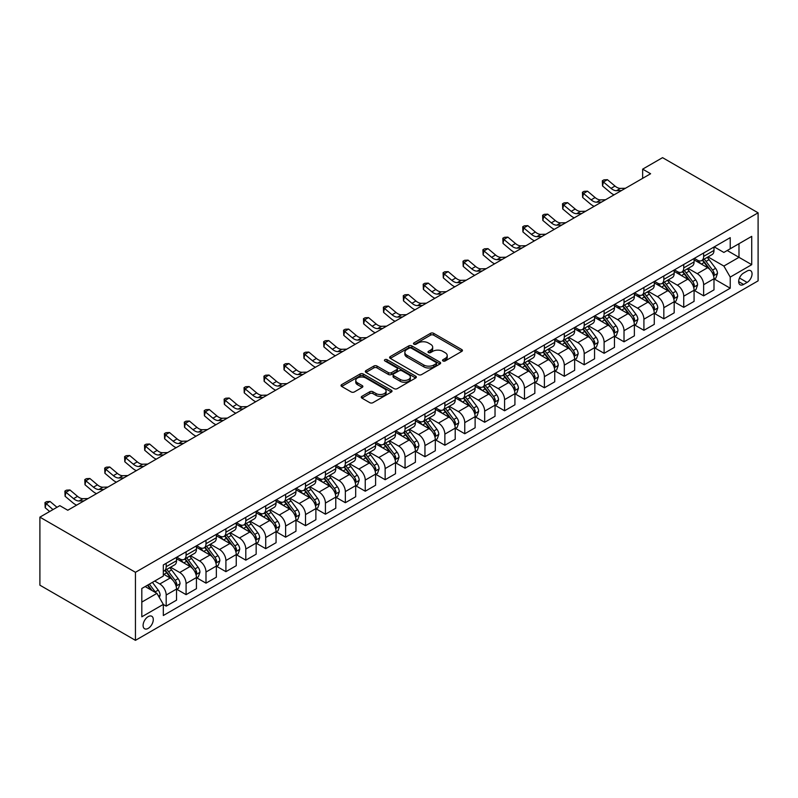 <?xml version="1.0" encoding="UTF-8"?>
<svg xmlns="http://www.w3.org/2000/svg" width="798" height="798" viewBox="0 0 798 798"><rect width="100%" height="100%" fill="white"/><g stroke="black" fill="none" stroke-linecap="round" stroke-linejoin="round"><path stroke-width="1.2" d="M443 360.965A1.546 0.898 0 0 0 445.184 360.965L461.793 351.379A2.214 1.277 0 0 0 462.441 350.472A2.214 1.277 0 0 0 461.793 349.574L433.653 333.325A2.214 1.277 0 0 0 430.531 333.325L413.923 342.911A1.546 0.898 0 0 0 413.474 343.549A1.546 0.898 0 0 0 413.923 344.177A1.546 0.898 0 0 0 416.107 344.177L418.262 342.941A7.072 4.08 0 0 1 428.267 342.941L430.611 344.287A7.072 4.08 0 0 1 432.686 347.18A7.072 4.08 0 0 1 430.611 350.063L428.456 351.31A1.546 0.898 0 0 0 428.007 351.938A1.546 0.898 0 0 0 428.456 352.566A1.546 0.898 0 0 0 430.651 352.566L432.795 351.329A7.072 4.08 0 0 1 442.8 351.329L445.144 352.686A7.072 4.08 0 0 1 447.219 355.569A7.072 4.08 0 0 1 445.144 358.462L443 359.699A1.546 0.898 0 0 0 442.541 360.327A1.546 0.898 0 0 0 443 360.965L443 359.699M148.189 628.395A7.202 4.16 120 0 0 152.897 622.041A7.202 4.16 120 0 0 151.79 616.265A7.202 4.16 120 0 0 148.189 616.625A7.202 4.16 120 0 0 143.48 622.969A7.202 4.16 120 0 0 144.588 628.744A7.202 4.16 120 0 0 148.189 628.395M361.913 396.317A2.214 1.277 0 0 0 361.265 397.214A2.214 1.277 0 0 0 361.913 398.122L369.803 402.681A2.214 1.277 0 0 0 372.935 402.681L391.379 392.027A2.214 1.277 0 0 0 392.027 391.13A2.214 1.277 0 0 0 391.379 390.222L363.24 373.983A2.214 1.277 0 0 0 360.117 373.983L341.664 384.626A2.214 1.277 0 0 0 341.025 385.534A2.214 1.277 0 0 0 341.664 386.431L351.2 391.938A2.214 1.277 0 0 0 354.332 391.938L362.222 387.379A2.214 1.277 0 0 0 362.871 386.481A2.214 1.277 0 0 0 362.222 385.574L357.494 382.85A5.915 3.411 0 0 1 355.758 380.437A5.915 3.411 0 0 1 359.409 377.274A5.915 3.411 0 0 1 365.853 378.023L384.377 388.716A5.915 3.411 0 0 1 386.112 391.13A5.915 3.411 0 0 1 382.461 394.282A5.915 3.411 0 0 1 376.018 393.544L372.935 391.758A2.214 1.277 0 0 0 369.803 391.758L361.913 396.317L361.913 398.122M758.1 212.817L662.549 157.655L642.649 169.146L650.609 173.745L67.77 510.251L59.81 505.653L39.9 517.144L135.451 572.306L758.1 212.817L758.1 280.856L135.451 640.345L135.451 572.306M418.421 374.611A2.214 1.277 0 0 0 421.544 374.611L439.987 363.968A2.214 1.277 0 0 0 440.636 363.06A2.214 1.277 0 0 0 439.987 362.162L411.848 345.913A2.214 1.277 0 0 0 408.726 345.913L390.282 356.566A2.214 1.277 0 0 0 389.633 357.464A2.214 1.277 0 0 0 390.282 358.372L418.421 374.611M385.504 361.295A1.546 0.898 0 0 1 387.08 361.514L415.648 378.013L397.234 388.646A2.214 1.277 0 0 1 394.112 388.646L365.973 372.397L373.873 367.878L373.873 366.043L365.973 370.601A2.214 1.277 0 0 0 365.324 371.499A2.214 1.277 0 0 0 365.973 372.397L365.973 370.601M373.873 367.878A2.214 1.277 0 0 1 376.995 367.878L376.995 366.043A2.214 1.277 0 0 0 373.873 366.043M376.995 366.043L388.407 372.626A2.214 1.277 0 0 0 391.529 372.626L396.766 369.604A2.214 1.277 0 0 0 397.414 368.706A2.214 1.277 0 0 0 396.766 367.798L384.885 360.945A1.546 0.898 0 0 1 384.437 360.307A1.546 0.898 0 0 1 385.394 359.479A1.546 0.898 0 0 1 387.08 359.679L415.678 376.187A2.214 1.277 0 0 1 416.327 377.095A2.214 1.277 0 0 1 415.678 377.993L415.678 376.187M747.108 271.021L743.606 273.046A6.982 4.03 120 0 0 739.048 279.19A6.982 4.03 120 0 0 740.115 284.786A6.982 4.03 120 0 0 743.606 284.447L747.108 282.422A6.982 4.03 120 0 0 751.676 276.268A6.982 4.03 120 0 0 750.599 270.672A6.982 4.03 120 0 0 747.108 271.021M714.23 246.881L723.866 252.447L730.23 248.767L730.23 237.644L163.321 564.954L163.321 576.076L141.815 588.485L141.815 616.804L163.321 604.395L163.321 615.517L730.23 288.218L730.23 277.086L723.866 266.053L708.025 256.916M730.23 248.767L751.726 236.358L751.726 264.677L730.23 277.086M39.9 517.144L39.9 585.183L135.451 640.345M642.649 169.146L642.649 178.343M727.207 250.512L738.988 257.325L738.988 243.709L751.726 236.358M723.866 266.053L738.988 257.325L751.726 264.677M141.815 602.091L156.947 593.363L145.166 586.56M163.321 604.485L166.184 606.141L166.184 595.019A9.007 5.197 -120 0 0 159.809 583.986L154.712 581.044M166.184 606.141L176.538 600.166L176.538 589.044A9.007 5.197 -120 0 0 170.164 578.011L163.321 574.051M176.777 589.273L186.084 594.65L186.084 583.528A9.007 5.197 -120 0 0 179.72 572.495L170.573 567.208M186.084 594.65L196.438 588.675L196.438 577.543A9.007 5.197 -120 0 0 190.074 566.51L176.538 558.7M196.677 577.782L205.994 583.158L205.994 572.026A9.007 5.197 -120 0 0 199.62 560.994L190.483 555.717M205.994 583.158L216.348 577.183L216.348 566.051A9.007 5.197 -120 0 0 209.974 555.019L196.438 547.209M216.587 566.281L225.904 571.667L225.904 560.535A9.007 5.197 -120 0 0 219.53 549.503L210.383 544.226M225.904 571.667L236.248 565.692L236.248 554.56A9.007 5.197 -120 0 0 229.884 543.528L216.348 535.717M236.487 554.79L245.804 560.166L245.804 549.044A9.007 5.197 -120 0 0 239.44 538.012L230.293 532.735M245.804 560.166L256.158 554.191L256.158 543.069A9.007 5.197 -120 0 0 249.784 532.037L236.248 524.226M256.397 543.298L265.714 548.675L265.714 537.553A9.007 5.197 -120 0 0 259.34 526.52L250.193 521.244M265.714 548.675L276.058 542.7L276.058 531.578A9.007 5.197 -120 0 0 269.694 520.545L256.158 512.725M276.298 531.807L285.614 537.184L285.614 526.062A9.007 5.197 -120 0 0 279.25 515.029L270.103 509.752M285.614 537.184L295.968 531.209L295.968 520.087A9.007 5.197 -120 0 0 289.594 509.054L276.058 501.234M296.208 520.316L305.524 525.692L305.524 514.57A9.007 5.197 -120 0 0 299.15 503.538L290.003 498.251M305.524 525.692L315.878 519.717L315.878 508.595A9.007 5.197 -120 0 0 309.504 497.563L295.968 489.743M316.108 508.825L325.424 514.201L325.424 503.079A9.007 5.197 -120 0 0 319.06 492.047L309.913 486.76M325.424 514.201L335.778 508.226L335.778 497.104A9.007 5.197 -120 0 0 329.414 486.072L315.878 478.251M336.018 497.334L345.334 502.71L345.334 491.588A9.007 5.197 -120 0 0 338.96 480.556L329.813 475.269M345.334 502.71L355.689 496.735L355.689 485.603A9.007 5.197 -120 0 0 349.315 474.571L335.778 466.76M355.928 485.842L365.245 491.219L365.245 480.087A9.007 5.197 -120 0 0 358.871 469.054L349.724 463.778M365.245 491.219L375.589 485.244L375.589 474.112A9.007 5.197 -120 0 0 369.225 463.079L355.689 455.269M375.828 474.341L385.145 479.728L385.145 468.596A9.007 5.197 -120 0 0 378.781 457.563L369.634 452.286M385.145 479.728L395.499 473.743L395.499 462.621A9.007 5.197 -120 0 0 389.125 451.588L375.589 443.778M395.738 462.85L405.055 468.226L405.055 457.104A9.007 5.197 -120 0 0 398.681 446.072L389.534 440.795M405.055 468.226L415.399 462.251L415.399 451.129A9.007 5.197 -120 0 0 409.035 440.097L395.499 432.287M415.638 451.359L424.955 456.735L424.955 445.613A9.007 5.197 -120 0 0 418.591 434.581L409.444 429.304M424.955 456.735L435.309 450.76L435.309 439.638A9.007 5.197 -120 0 0 428.935 428.606L415.399 420.785M435.548 439.868L444.865 445.244L444.865 434.122A9.007 5.197 -120 0 0 438.491 423.09L429.344 417.813M444.865 445.244L455.209 439.269L455.209 428.147A9.007 5.197 -120 0 0 448.845 417.115L435.309 409.294M455.449 428.376L464.765 433.753L464.765 422.631A9.007 5.197 -120 0 0 458.401 411.598L449.254 406.312M464.765 433.753L475.119 427.778L475.119 416.656A9.007 5.197 -120 0 0 468.745 405.623L455.209 397.803M475.359 416.885L484.675 422.262L484.675 411.14A9.007 5.197 -120 0 0 478.301 400.107L469.154 394.82M484.675 422.262L495.029 416.287L495.029 405.165A9.007 5.197 -120 0 0 488.655 394.132L475.119 386.312M495.269 405.394L504.575 410.771L504.575 399.648A9.007 5.197 -120 0 0 498.211 388.606L489.064 383.329M504.575 410.771L514.929 404.795L514.929 393.663A9.007 5.197 -120 0 0 508.565 382.631L495.029 374.821M515.169 393.893L524.486 399.279L524.486 388.147A9.007 5.197 -120 0 0 518.111 377.115L508.974 371.838M524.486 399.279L534.84 393.304L534.84 382.172A9.007 5.197 -120 0 0 528.466 371.14L514.929 363.329M535.079 382.402L544.396 387.788L544.396 376.656A9.007 5.197 -120 0 0 538.022 365.624L528.875 360.347M544.396 387.788L554.74 381.803L554.74 370.681A9.007 5.197 -120 0 0 548.376 359.649L534.84 351.838M554.979 370.91L564.296 376.287L564.296 365.165A9.007 5.197 -120 0 0 557.932 354.132L548.785 348.856M564.296 376.287L574.65 370.312L574.65 359.19A9.007 5.197 -120 0 0 568.276 348.157L554.74 340.347M574.889 359.419L584.206 364.796L584.206 353.674A9.007 5.197 -120 0 0 577.832 342.641L568.685 337.364M584.206 364.796L594.55 358.821L594.55 347.699A9.007 5.197 -120 0 0 588.186 336.666L574.65 328.846M594.789 347.928L604.106 353.305L604.106 342.182A9.007 5.197 -120 0 0 597.742 331.15L588.595 325.863M604.106 353.305L614.46 347.329L614.46 336.207A9.007 5.197 -120 0 0 608.086 325.175L594.55 317.355M614.699 336.437L624.016 341.813L624.016 330.691A9.007 5.197 -120 0 0 617.642 319.659L608.495 314.372M624.016 341.813L634.37 335.838L634.37 324.716A9.007 5.197 -120 0 0 627.996 313.684L614.46 305.863M634.61 324.946L643.916 330.322L643.916 319.2A9.007 5.197 -120 0 0 637.552 308.168L628.405 302.881M643.916 330.322L654.27 324.347L654.27 313.225A9.007 5.197 -120 0 0 647.906 302.183L634.37 294.372M654.51 313.454L663.826 318.831L663.826 307.709A9.007 5.197 -120 0 0 657.452 296.666L648.315 291.39M663.826 318.831L674.18 312.856L674.18 301.724A9.007 5.197 -120 0 0 667.806 290.691L654.27 282.881M674.42 301.953L683.736 307.34L683.736 296.208A9.007 5.197 -120 0 0 677.362 285.175L668.215 279.899M683.736 307.34L694.08 301.365L694.08 290.233A9.007 5.197 -120 0 0 687.716 279.2L674.18 271.39M694.32 290.462L703.637 295.849L703.637 284.716A9.007 5.197 -120 0 0 697.272 273.684L688.125 268.407M703.637 295.849L713.991 289.864L713.991 278.741A9.007 5.197 -120 0 0 707.617 267.709L694.08 259.899M694.32 258.382L697.272 260.078A9.007 5.197 -120 0 0 701.771 260.527A9.007 5.197 -120 0 0 703.637 256.397L703.637 252.996M674.42 269.874L677.362 271.569A9.007 5.197 -120 0 0 681.871 272.018A9.007 5.197 -120 0 0 683.736 267.889L683.736 264.487M654.51 281.365L657.452 283.061A9.007 5.197 -120 0 0 661.961 283.509A9.007 5.197 -120 0 0 663.826 279.39L663.826 275.988M634.6 292.856L637.552 294.552A9.007 5.197 -120 0 0 642.051 295.001A9.007 5.197 -120 0 0 643.916 290.881L643.916 287.48M614.699 304.347L617.642 306.053A9.007 5.197 -120 0 0 622.151 306.492A9.007 5.197 -120 0 0 624.016 302.372L624.016 298.971M594.789 315.838L597.742 317.544A9.007 5.197 -120 0 0 602.241 317.983A9.007 5.197 -120 0 0 604.106 313.863L604.106 310.462M574.889 327.33L577.832 329.035A9.007 5.197 -120 0 0 582.341 329.484A9.007 5.197 -120 0 0 584.206 325.355L584.206 321.953M554.979 338.821L557.932 340.527A9.007 5.197 -120 0 0 562.43 340.975A9.007 5.197 -120 0 0 564.296 336.846L564.296 333.444M535.079 350.322L538.022 352.018A9.007 5.197 -120 0 0 542.53 352.467A9.007 5.197 -120 0 0 544.396 348.337L544.396 344.936M515.169 361.813L518.111 363.509A9.007 5.197 -120 0 0 522.62 363.958A9.007 5.197 -120 0 0 524.486 359.838L524.486 356.427M495.269 373.304L498.211 375A9.007 5.197 -120 0 0 502.71 375.449A9.007 5.197 -120 0 0 504.575 371.329L504.575 367.928M475.359 384.796L478.301 386.491A9.007 5.197 -120 0 0 482.81 386.94A9.007 5.197 -120 0 0 484.675 382.821L484.675 379.419M455.449 396.287L458.401 397.993A9.007 5.197 -120 0 0 462.9 398.431A9.007 5.197 -120 0 0 464.765 394.312L464.765 390.91M435.548 407.778L438.491 409.484A9.007 5.197 -120 0 0 443 409.923A9.007 5.197 -120 0 0 444.865 405.803L444.865 402.401M415.638 419.269L418.591 420.975A9.007 5.197 -120 0 0 423.09 421.424A9.007 5.197 -120 0 0 424.955 417.294L424.955 413.893M395.738 430.76L398.681 432.466A9.007 5.197 -120 0 0 403.19 432.915A9.007 5.197 -120 0 0 405.055 428.785L405.055 425.384M375.828 442.262L378.781 443.957A9.007 5.197 -120 0 0 383.279 444.406A9.007 5.197 -120 0 0 385.145 440.277L385.145 436.875M355.928 453.753L358.871 455.449A9.007 5.197 -120 0 0 363.369 455.897A9.007 5.197 -120 0 0 365.245 451.778L365.245 448.376M336.018 465.244L338.96 466.94A9.007 5.197 -120 0 0 343.469 467.389A9.007 5.197 -120 0 0 345.334 463.269L345.334 459.867M316.108 476.735L319.06 478.441A9.007 5.197 -120 0 0 323.559 478.88A9.007 5.197 -120 0 0 325.424 474.76L325.424 471.359M296.208 488.226L299.15 489.932A9.007 5.197 -120 0 0 303.659 490.371A9.007 5.197 -120 0 0 305.524 486.251L305.524 482.85M276.298 499.718L279.25 501.423A9.007 5.197 -120 0 0 283.749 501.862A9.007 5.197 -120 0 0 285.614 497.743L285.614 494.341M256.397 511.209L259.34 512.915A9.007 5.197 -120 0 0 263.849 513.363A9.007 5.197 -120 0 0 265.714 509.234L265.714 505.832M236.487 522.7L239.44 524.406A9.007 5.197 -120 0 0 243.939 524.855A9.007 5.197 -120 0 0 245.804 520.725L245.804 517.323M216.587 534.201L219.53 535.897A9.007 5.197 -120 0 0 224.038 536.346A9.007 5.197 -120 0 0 225.904 532.216L225.904 528.815M196.677 545.692L199.62 547.388A9.007 5.197 -120 0 0 204.128 547.837A9.007 5.197 -120 0 0 205.994 543.717L205.994 540.316M176.767 557.184L179.72 558.879A9.007 5.197 -120 0 0 184.218 559.328A9.007 5.197 -120 0 0 186.084 555.209L186.084 551.807M714.23 278.971L730.23 288.218M701.771 260.527L712.125 254.552A9.007 5.197 -120 0 0 713.991 250.422L713.991 247.021M681.871 272.018L692.215 266.043A9.007 5.197 -120 0 0 694.08 261.914L694.08 258.512M661.961 283.509L672.315 277.534A9.007 5.197 -120 0 0 674.18 273.415L674.18 270.003M642.051 295.001L652.405 289.026A9.007 5.197 -120 0 0 654.27 284.906L654.27 281.504M622.151 306.492L632.505 300.517A9.007 5.197 -120 0 0 634.37 296.397L634.37 292.996M602.241 317.983L612.595 312.008A9.007 5.197 -120 0 0 614.46 307.888L614.46 304.487M582.341 329.484L592.685 323.499A9.007 5.197 -120 0 0 594.55 319.38L594.55 315.978M562.43 340.975L572.784 335A9.007 5.197 -120 0 0 574.65 330.871L574.65 327.469M542.53 352.467L552.874 346.492A9.007 5.197 -120 0 0 554.74 342.362L554.74 338.96M522.62 363.958L532.974 357.983A9.007 5.197 -120 0 0 534.84 353.853L534.84 350.452M502.71 375.449L513.064 369.474A9.007 5.197 -120 0 0 514.929 365.354L514.929 361.943M482.81 386.94L493.164 380.965A9.007 5.197 -120 0 0 495.029 376.846L495.029 373.444M462.9 398.431L473.254 392.456A9.007 5.197 -120 0 0 475.119 388.337L475.119 384.935M443 409.923L453.344 403.948A9.007 5.197 -120 0 0 455.209 399.828L455.209 396.426M423.09 421.424L433.444 415.439A9.007 5.197 -120 0 0 435.309 411.319L435.309 407.918M403.19 432.915L413.534 426.94A9.007 5.197 -120 0 0 415.399 422.81L415.399 419.409M383.279 444.406L393.633 438.431A9.007 5.197 -120 0 0 395.499 434.302L395.499 430.9M363.369 455.897L373.723 449.922A9.007 5.197 -120 0 0 375.589 445.793L375.589 442.391M343.469 467.389L353.823 461.414A9.007 5.197 -120 0 0 355.689 457.294L355.689 453.892M323.559 478.88L333.913 472.905A9.007 5.197 -120 0 0 335.778 468.785L335.778 465.384M303.659 490.371L314.003 484.396A9.007 5.197 -120 0 0 315.878 480.276L315.878 476.875M283.749 501.862L294.103 495.887A9.007 5.197 -120 0 0 295.968 491.768L295.968 488.366M263.849 513.363L274.193 507.388A9.007 5.197 -120 0 0 276.058 503.259L276.058 499.857M243.939 524.855L254.293 518.88A9.007 5.197 -120 0 0 256.158 514.75L256.158 511.348M224.038 536.346L234.383 530.371A9.007 5.197 -120 0 0 236.248 526.241L236.248 522.84M204.128 547.837L214.482 541.862A9.007 5.197 -120 0 0 216.348 537.732L216.348 534.331M184.218 559.328L194.572 553.353A9.007 5.197 -120 0 0 196.438 549.233L196.438 545.832M163.321 571.188A9.007 5.197 -120 0 0 164.318 570.819L174.672 564.844A9.007 5.197 -120 0 0 176.538 560.725L176.538 557.323M164.318 570.819A9.007 5.197 -120 0 0 166.184 566.7L166.184 563.298M156.947 593.363L163.321 604.395M443.618 361.185L445.144 360.297A7.072 4.08 0 0 0 447.219 357.414L447.219 355.569M432.686 347.18L432.686 349.015A7.072 4.08 0 0 1 430.611 351.908L429.075 352.786M461.763 351.389L433.653 335.16A2.214 1.277 0 0 0 430.531 335.16L414.541 344.397M439.957 363.978L411.848 347.758A2.214 1.277 0 0 0 408.726 347.758L390.312 358.382M436.077 363.689A1.546 0.898 0 0 0 436.536 363.06A1.546 0.898 0 0 0 436.077 362.432L411.379 348.167A1.546 0.898 0 0 0 409.194 348.167L406.93 349.484A7.072 4.08 0 0 0 404.855 352.367A7.072 4.08 0 0 0 406.93 355.26L423.808 365.005A7.072 4.08 0 0 0 433.813 365.005L436.077 363.689L436.077 365.534A1.546 0.898 0 0 0 436.536 364.895L436.536 363.06M404.855 352.367L404.855 354.202A7.072 4.08 0 0 0 406.93 357.095L406.93 355.26M436.077 365.534L433.813 366.841A7.072 4.08 0 0 1 423.808 366.841L406.93 357.095M376.995 367.878L388.407 374.462A2.214 1.277 0 0 0 391.529 374.462L396.766 371.439A2.214 1.277 0 0 0 397.414 370.541L397.414 368.706M400.247 379.459A5.915 3.411 0 0 0 406.691 380.207A5.915 3.411 0 0 0 410.342 377.045A5.915 3.411 0 0 0 408.606 374.631L402.082 370.871A2.214 1.277 0 0 0 398.96 370.871L393.723 373.893A2.214 1.277 0 0 0 393.075 374.791A2.214 1.277 0 0 0 393.723 375.698L400.247 379.459L400.247 381.304A5.915 3.411 0 0 0 406.691 382.043A5.915 3.411 0 0 0 410.342 378.89L410.342 377.045M393.075 374.791L393.075 376.636A2.214 1.277 0 0 0 393.723 377.534L393.723 375.698M400.247 381.304L393.723 377.534M386.112 391.13L386.112 392.965A5.915 3.411 0 0 1 382.461 396.117A5.915 3.411 0 0 1 376.018 395.379L372.935 393.594A2.214 1.277 0 0 0 369.803 393.594L361.943 398.142M355.758 380.437L355.758 382.272A5.915 3.411 0 0 0 357.494 384.686L357.494 382.85M362.192 387.399L357.494 384.686M391.349 392.047L363.24 375.818A2.214 1.277 0 0 0 360.117 375.818L341.694 386.451M713.991 279.11L715.896 278.003L717.492 273.415A5.965 3.441 -120 0 0 715.587 268.327L709.083 259.639A17.227 9.945 -120 0 0 707.198 257.395M700.734 263.729A17.227 9.945 -120 0 0 697.203 260.038M713.442 275.46L714.27 273.664A5.965 3.441 -120 0 0 712.564 270.073L706.05 261.385A17.227 9.945 -120 0 0 704.175 259.141M702.569 260.068A14.304 8.259 60 0 1 704.923 262.732L710.429 270.083M702.26 260.238A17.227 9.945 60 0 1 704.145 262.492L708.474 268.268M621.502 190.552L616.485 190.692A11.262 6.504 60 0 1 611.019 188.358L603.428 181.974L602.54 185.944L610.131 192.328A16.888 9.756 -120 0 0 614.051 194.852M625.482 188.258L620.465 188.388A11.262 6.504 60 0 1 614.999 186.054L607.408 179.68L603.428 181.974L602.34 180.777L603.936 179.859L607.408 179.68M602.54 185.944L602.34 180.777M694.08 290.602L695.996 289.504L697.582 284.906A5.965 3.441 -120 0 0 695.676 279.819L689.173 271.13A17.227 9.945 -120 0 0 687.297 268.886M680.824 275.22A17.227 9.945 -120 0 0 677.293 271.529M693.542 286.951L694.36 285.155A5.965 3.441 -120 0 0 692.654 281.564L686.15 272.886A17.227 9.945 -120 0 0 684.265 270.632M682.669 271.559A14.304 8.259 60 0 1 685.013 274.223L690.519 281.574M682.36 271.729A17.227 9.945 60 0 1 684.235 273.983L688.564 279.759M674.18 302.093L676.086 300.996L677.682 296.397A5.965 3.441 -120 0 0 675.776 291.31L669.273 282.632A17.227 9.945 -120 0 0 667.387 280.377M660.914 286.721A17.227 9.945 -120 0 0 657.392 283.031M673.632 298.442L674.46 296.647A5.965 3.441 -120 0 0 672.754 293.056L666.24 284.377A17.227 9.945 -120 0 0 664.365 282.123M662.759 283.051A14.304 8.259 60 0 1 665.103 285.714L670.609 293.066M662.45 283.23A17.227 9.945 60 0 1 664.335 285.475L668.654 291.25M654.27 313.584L656.185 312.487L657.771 307.888A5.965 3.441 -120 0 0 655.866 302.801L649.363 294.123A17.227 9.945 -120 0 0 647.487 291.869M641.013 298.213A17.227 9.945 -120 0 0 637.482 294.522M653.732 309.933L654.55 308.138A5.965 3.441 -120 0 0 652.844 304.557L646.34 295.868A17.227 9.945 -120 0 0 644.455 293.614M642.859 294.542A14.304 8.259 60 0 1 645.203 297.205L650.709 304.557M642.55 294.721A17.227 9.945 60 0 1 644.425 296.966L648.754 302.741M601.592 202.044L596.575 202.183A11.262 6.504 60 0 1 591.109 199.849L583.528 193.465L582.64 197.445L590.231 203.819A16.888 9.756 -120 0 0 594.141 206.343M605.572 199.749L600.555 199.879A11.262 6.504 60 0 1 595.099 197.545L587.508 191.171L583.528 193.465L582.43 192.278L584.026 191.35L587.508 191.171M582.64 197.445L582.43 192.278M581.692 213.535L576.675 213.674A11.262 6.504 60 0 1 571.208 211.34L563.617 204.956L562.73 208.936L570.321 215.31A16.888 9.756 -120 0 0 574.241 217.844M585.672 211.241L580.655 211.38A11.262 6.504 60 0 1 575.188 209.046L567.597 202.662L563.617 204.956L562.53 203.769L564.116 202.852L567.597 202.662M562.73 208.936L562.53 203.769M561.782 225.026L556.765 225.166A11.262 6.504 60 0 1 551.298 222.832L543.707 216.458L542.83 220.428L550.42 226.802A16.888 9.756 -120 0 0 554.331 229.335M565.762 222.732L560.745 222.871A11.262 6.504 60 0 1 555.278 220.537L547.697 214.153L543.707 216.458L542.62 215.261L544.216 214.343L547.697 214.153M542.83 220.428L542.62 215.261M634.37 325.085L636.275 323.978L637.871 319.38A5.965 3.441 -120 0 0 635.966 314.302L629.452 305.614A17.227 9.945 -120 0 0 627.577 303.36M621.103 309.704A17.227 9.945 -120 0 0 617.582 306.013M633.821 321.424L634.649 319.639A5.965 3.441 -120 0 0 632.934 316.048L626.43 307.36A17.227 9.945 -120 0 0 624.555 305.105M622.949 306.033A14.304 8.259 60 0 1 625.293 308.706L630.799 316.048M622.64 306.213A17.227 9.945 60 0 1 624.525 308.467L628.844 314.232M541.882 236.517L536.864 236.657A11.262 6.504 60 0 1 531.398 234.323L523.807 227.949L522.919 231.919L530.51 238.293A16.888 9.756 -120 0 0 534.431 240.826M545.862 234.223L540.845 234.363A11.262 6.504 60 0 1 535.378 232.028L527.787 225.644L523.807 227.949L522.72 226.752L524.306 225.834L527.787 225.644M522.919 231.919L522.72 226.752M614.46 336.576L616.375 335.469L617.961 330.871A5.965 3.441 -120 0 0 616.056 325.793L609.552 317.105A17.227 9.945 -120 0 0 607.667 314.851M601.203 321.195A17.227 9.945 -120 0 0 597.672 317.504M613.911 332.916L614.739 331.13A5.965 3.441 -120 0 0 613.034 327.539L606.53 318.851A17.227 9.945 -120 0 0 604.645 316.597M603.039 317.524A14.304 8.259 60 0 1 605.393 320.197L610.899 327.549M602.739 317.704A17.227 9.945 60 0 1 604.615 319.958L608.944 325.734M521.972 248.018L516.954 248.148A11.262 6.504 60 0 1 511.488 245.814L503.897 239.44L503.019 243.41L510.6 249.794A16.888 9.756 -120 0 0 514.52 252.318M525.952 245.714L520.934 245.854A11.262 6.504 60 0 1 515.468 243.52L507.877 237.136L503.897 239.44L502.81 238.243L504.406 237.325L507.877 237.136M503.019 243.41L502.81 238.243M594.55 348.068L596.465 346.96L598.061 342.362A5.965 3.441 -120 0 0 596.156 337.285L589.642 328.596A17.227 9.945 -120 0 0 587.767 326.342M581.293 332.686A17.227 9.945 -120 0 0 577.772 328.995M594.011 344.407L594.839 342.621A5.965 3.441 -120 0 0 593.123 339.03L586.62 330.342A17.227 9.945 -120 0 0 584.744 328.088M583.139 329.015A14.304 8.259 60 0 1 585.483 331.689L590.989 339.04M582.829 329.195A17.227 9.945 60 0 1 584.705 331.449L589.034 337.225M502.062 259.51L497.044 259.649A11.262 6.504 60 0 1 491.588 257.315L483.997 250.931L483.109 254.901L490.7 261.285A16.888 9.756 -120 0 0 494.61 263.809M506.052 257.205L501.024 257.345A11.262 6.504 60 0 1 495.568 255.011L487.977 248.637L483.997 250.931L482.91 249.734L484.496 248.816L487.977 248.637M483.109 254.901L482.91 249.734M574.65 359.559L576.555 358.452L578.151 353.853A5.965 3.441 -120 0 0 576.246 348.776L569.742 340.088A17.227 9.945 -120 0 0 567.857 337.833M561.393 344.177A17.227 9.945 -120 0 0 557.862 340.487M574.101 355.898L574.929 354.113A5.965 3.441 -120 0 0 573.223 350.522L566.71 341.833A17.227 9.945 -120 0 0 564.834 339.589M563.228 340.507A14.304 8.259 60 0 1 565.582 343.18L571.089 350.531M562.919 340.686A17.227 9.945 60 0 1 564.804 342.941L569.134 348.716M482.162 271.001L477.144 271.14A11.262 6.504 60 0 1 471.678 268.806L464.087 262.422L463.199 266.392L470.79 272.776A16.888 9.756 -120 0 0 474.71 275.3M486.142 268.697L481.124 268.836A11.262 6.504 60 0 1 475.658 266.502L468.067 260.128L464.087 262.422L463 261.225L464.596 260.308L468.067 260.128M463.199 266.392L463 261.225M554.74 371.05L556.655 369.943L558.241 365.354A5.965 3.441 -120 0 0 556.346 360.267L549.832 351.579A17.227 9.945 -120 0 0 547.957 349.334M541.483 355.669A17.227 9.945 -120 0 0 537.952 351.978M554.201 367.399L555.019 365.604A5.965 3.441 -120 0 0 553.313 362.013L546.81 353.324A17.227 9.945 -120 0 0 544.924 351.08M543.328 352.008A14.304 8.259 60 0 1 545.672 354.671L551.179 362.023M543.019 352.177A17.227 9.945 60 0 1 544.894 354.432L549.224 360.207M462.251 282.492L457.234 282.632A11.262 6.504 60 0 1 451.768 280.298L444.187 273.914L443.299 277.884L450.89 284.268A16.888 9.756 -120 0 0 454.8 286.791M466.231 280.198L461.214 280.327A11.262 6.504 60 0 1 455.758 277.993L448.167 271.619L444.187 273.914L443.089 272.726L444.686 271.799L448.167 271.619M443.299 277.884L443.089 272.726M534.84 382.541L536.745 381.444L538.341 376.846A5.965 3.441 -120 0 0 536.436 371.758L529.932 363.07A17.227 9.945 -120 0 0 528.047 360.826M521.573 367.16A17.227 9.945 -120 0 0 518.052 363.469M534.291 378.89L535.119 377.095A5.965 3.441 -120 0 0 533.413 373.504L526.899 364.826A17.227 9.945 -120 0 0 525.024 362.571M523.418 363.499A14.304 8.259 60 0 1 525.762 366.162L531.278 373.514M523.109 363.669A17.227 9.945 60 0 1 524.994 365.923L529.313 371.698M442.351 293.983L437.334 294.123A11.262 6.504 60 0 1 431.868 291.789L424.277 285.405L423.389 289.385L430.98 295.759A16.888 9.756 -120 0 0 434.9 298.282M446.331 291.689L441.314 291.829A11.262 6.504 60 0 1 435.848 289.484L428.257 283.11L424.277 285.405L423.189 284.218L424.775 283.29L428.257 283.11M423.389 289.385L423.189 284.218M514.929 394.032L516.845 392.935L518.431 388.337A5.965 3.441 -120 0 0 516.525 383.249L510.022 374.571A17.227 9.945 -120 0 0 508.146 372.317M501.673 378.661A17.227 9.945 -120 0 0 498.142 374.97M514.391 390.382L515.209 388.586A5.965 3.441 -120 0 0 513.503 384.995L506.999 376.317A17.227 9.945 -120 0 0 505.114 374.062M503.518 374.99A14.304 8.259 60 0 1 505.862 377.654L511.368 385.005M503.209 375.17A17.227 9.945 60 0 1 505.084 377.414L509.413 383.19M422.441 305.474L417.424 305.614A11.262 6.504 60 0 1 411.958 303.28L404.367 296.906L403.489 300.876L411.08 307.25A16.888 9.756 -120 0 0 414.99 309.784M426.421 303.18L421.404 303.32A11.262 6.504 60 0 1 415.938 300.986L408.357 294.602L404.367 296.906L403.279 295.709L404.875 294.791L408.357 294.602M403.489 300.876L403.279 295.709M495.029 405.524L496.935 404.426L498.531 399.828A5.965 3.441 -120 0 0 496.625 394.741L490.122 386.062A17.227 9.945 -120 0 0 488.236 383.808M481.763 390.152A17.227 9.945 -120 0 0 478.241 386.461M494.481 401.873L495.309 400.077A5.965 3.441 -120 0 0 493.603 396.496L487.089 387.808A17.227 9.945 -120 0 0 485.214 385.554M483.608 386.481A14.304 8.259 60 0 1 485.952 389.145L491.458 396.496M483.299 386.661A17.227 9.945 60 0 1 485.184 388.905L489.503 394.681M402.541 316.966L397.524 317.105A11.262 6.504 60 0 1 392.057 314.771L384.466 308.397L383.579 312.367L391.17 318.741A16.888 9.756 -120 0 0 395.09 321.275M406.521 314.671L401.504 314.811A11.262 6.504 60 0 1 396.037 312.477L388.446 306.093L384.466 308.397L383.379 307.2L384.965 306.282L388.446 306.093M383.579 312.367L383.379 307.2M475.119 417.025L477.034 415.918L478.62 411.319A5.965 3.441 -120 0 0 476.715 406.242L470.212 397.554A17.227 9.945 -120 0 0 468.336 395.299M461.862 401.643A17.227 9.945 -120 0 0 458.331 397.953M474.581 413.364L475.399 411.578A5.965 3.441 -120 0 0 473.693 407.987L467.189 399.299A17.227 9.945 -120 0 0 465.304 397.045M463.698 397.973A14.304 8.259 60 0 1 466.052 400.646L471.558 407.987M463.399 398.152A17.227 9.945 60 0 1 465.274 400.406L469.603 406.172M382.631 328.457L377.614 328.596A11.262 6.504 60 0 1 372.147 326.262L364.556 319.888L363.679 323.858L371.269 330.232A16.888 9.756 -120 0 0 375.18 332.766M386.611 326.163L381.594 326.302A11.262 6.504 60 0 1 376.127 323.968L368.536 317.584L364.556 319.888L363.469 318.691L365.065 317.774L368.536 317.584M363.679 323.858L363.469 318.691M455.209 428.516L457.124 427.409L458.72 422.81A5.965 3.441 -120 0 0 456.815 417.733L450.301 409.045A17.227 9.945 -120 0 0 448.426 406.79M441.952 413.135A17.227 9.945 -120 0 0 438.431 409.444M454.67 424.855L455.498 423.07A5.965 3.441 -120 0 0 453.783 419.479L447.279 410.79A17.227 9.945 -120 0 0 445.404 408.536M443.798 409.464A14.304 8.259 60 0 1 446.142 412.137L451.648 419.489M443.489 409.643A17.227 9.945 60 0 1 445.364 411.898L449.693 417.673M362.731 339.958L357.704 340.088A11.262 6.504 60 0 1 352.247 337.754L344.656 331.379L343.768 335.35L351.359 341.734A16.888 9.756 -120 0 0 355.27 344.257M366.711 337.654L361.694 337.793A11.262 6.504 60 0 1 356.227 335.459L348.636 329.075L344.656 331.379L343.569 330.182L345.155 329.265L348.636 329.075M343.768 335.35L343.569 330.182M435.309 440.007L437.214 438.9L438.81 434.302A5.965 3.441 -120 0 0 436.905 429.224L430.401 420.536A17.227 9.945 -120 0 0 428.516 418.282M422.052 424.626A17.227 9.945 -120 0 0 418.521 420.935M434.76 436.346L435.588 434.561A5.965 3.441 -120 0 0 433.883 430.97L427.379 422.282A17.227 9.945 -120 0 0 425.494 420.037M423.888 420.955A14.304 8.259 60 0 1 426.242 423.628L431.748 430.98M423.578 421.135A17.227 9.945 60 0 1 425.464 423.389L429.793 429.164M342.821 351.449L337.803 351.589A11.262 6.504 60 0 1 332.337 349.255L324.746 342.871L323.868 346.841L331.449 353.225A16.888 9.756 -120 0 0 335.369 355.748M346.801 349.145L341.783 349.285A11.262 6.504 60 0 1 336.317 346.95L328.726 340.576L324.746 342.871L323.659 341.674L325.255 340.756L328.726 340.576M323.868 346.841L323.659 341.674M415.399 451.498L417.314 450.391L418.9 445.793A5.965 3.441 -120 0 0 417.005 440.715L410.491 432.027A17.227 9.945 -120 0 0 408.616 429.783M402.142 436.117A17.227 9.945 -120 0 0 398.611 432.426M414.86 447.838L415.688 446.052A5.965 3.441 -120 0 0 413.972 442.461L407.469 433.773A17.227 9.945 -120 0 0 405.584 431.528M403.988 432.446A14.304 8.259 60 0 1 406.332 435.119L411.838 442.471M403.678 432.626A17.227 9.945 60 0 1 405.554 434.88L409.883 440.656M322.911 362.94L317.893 363.08A11.262 6.504 60 0 1 312.437 360.746L304.846 354.362L303.958 358.332L311.549 364.716A16.888 9.756 -120 0 0 315.459 367.24M326.901 360.636L321.873 360.776A11.262 6.504 60 0 1 316.417 358.442L308.826 352.068L304.846 354.362L303.749 353.165L305.345 352.247L308.826 352.068M303.958 358.332L303.749 353.165M395.499 462.99L397.404 461.882L399 457.294A5.965 3.441 -120 0 0 397.095 452.207L390.591 443.518A17.227 9.945 -120 0 0 388.706 441.274M382.232 447.608A17.227 9.945 -120 0 0 378.711 443.917M394.95 459.339L395.778 457.543A5.965 3.441 -120 0 0 394.072 453.952L387.559 445.264A17.227 9.945 -120 0 0 385.683 443.02M384.077 443.947A14.304 8.259 60 0 1 386.431 446.611L391.938 453.962M383.768 444.117A17.227 9.945 60 0 1 385.653 446.371L389.973 452.147M303.011 374.432L297.993 374.571A11.262 6.504 60 0 1 292.527 372.237L284.936 365.853L284.048 369.823L291.639 376.207A16.888 9.756 -120 0 0 295.559 378.731M306.991 372.137L301.973 372.267A11.262 6.504 60 0 1 296.507 369.933L288.916 363.559L284.936 365.853L283.849 364.666L285.445 363.738L288.916 363.559M284.048 369.823L283.849 364.666M375.589 474.481L377.504 473.384L379.09 468.785A5.965 3.441 -120 0 0 377.185 463.698L370.681 455.01A17.227 9.945 -120 0 0 368.806 452.765M362.332 459.109A17.227 9.945 -120 0 0 358.801 455.409M375.05 470.83L375.868 469.034A5.965 3.441 -120 0 0 374.162 465.443L367.659 456.765A17.227 9.945 -120 0 0 365.773 454.511M364.177 455.439A14.304 8.259 60 0 1 366.521 458.102L372.028 465.453M363.868 455.618A17.227 9.945 60 0 1 365.743 457.862L370.073 463.638M283.1 385.923L278.083 386.062A11.262 6.504 60 0 1 272.617 383.728L265.036 377.344L264.148 381.324L271.739 387.698A16.888 9.756 -120 0 0 275.649 390.222M287.081 383.629L282.063 383.768A11.262 6.504 60 0 1 276.607 381.434L269.016 375.05L265.036 377.344L263.939 376.157L265.534 375.23L269.016 375.05M264.148 381.324L263.939 376.157M355.689 485.972L357.594 484.875L359.19 480.276A5.965 3.441 -120 0 0 357.285 475.189L350.781 466.511A17.227 9.945 -120 0 0 348.896 464.256M342.422 470.601A17.227 9.945 -120 0 0 338.901 466.91M355.14 482.321L355.968 480.526A5.965 3.441 -120 0 0 354.262 476.935L347.748 468.256A17.227 9.945 -120 0 0 345.873 466.002M344.267 466.93A14.304 8.259 60 0 1 346.611 469.593L352.118 476.945M343.958 467.109A17.227 9.945 60 0 1 345.843 469.354L350.162 475.129M263.2 397.414L258.183 397.554A11.262 6.504 60 0 1 252.717 395.219L245.126 388.845L244.238 392.816L251.829 399.19A16.888 9.756 -120 0 0 255.749 401.723M267.18 395.12L262.163 395.259A11.262 6.504 60 0 1 256.697 392.925L249.106 386.541L245.126 388.845L244.038 387.648L245.624 386.731L249.106 386.541M244.238 392.816L244.038 387.648M335.778 497.463L337.694 496.366L339.28 491.768A5.965 3.441 -120 0 0 337.374 486.69L330.871 478.002A17.227 9.945 -120 0 0 328.995 475.748M322.522 482.092A17.227 9.945 -120 0 0 318.991 478.401M335.24 493.812L336.058 492.017A5.965 3.441 -120 0 0 334.352 488.436L327.848 479.748A17.227 9.945 -120 0 0 325.963 477.493M324.367 478.421A14.304 8.259 60 0 1 326.711 481.094L332.217 488.436M324.058 478.601A17.227 9.945 60 0 1 325.933 480.845L330.262 486.62M243.29 408.905L238.273 409.045A11.262 6.504 60 0 1 232.807 406.711L225.216 400.337L224.338 404.307L231.929 410.681A16.888 9.756 -120 0 0 235.839 413.214M247.27 406.611L242.253 406.751A11.262 6.504 60 0 1 236.787 404.416L229.206 398.032L225.216 400.337L224.128 399.14L225.724 398.222L229.206 398.032M224.338 404.307L224.128 399.14M315.878 508.964L317.784 507.857L319.38 503.259A5.965 3.441 -120 0 0 317.474 498.181L310.961 489.493A17.227 9.945 -120 0 0 309.085 487.239M302.612 493.583A17.227 9.945 -120 0 0 299.09 489.892M315.33 505.304L316.158 503.518A5.965 3.441 -120 0 0 314.442 499.927L307.938 491.239A17.227 9.945 -120 0 0 306.063 488.984M304.457 489.912A14.304 8.259 60 0 1 306.801 492.585L312.307 499.937M304.148 490.092A17.227 9.945 60 0 1 306.033 492.346L310.352 498.122M223.39 420.406L218.363 420.536A11.262 6.504 60 0 1 212.906 418.202L205.315 411.828L204.428 415.798L212.019 422.172A16.888 9.756 -120 0 0 215.929 424.706M227.37 418.102L222.353 418.242A11.262 6.504 60 0 1 216.886 415.908L209.295 409.524L205.315 411.828L204.228 410.631L205.814 409.713L209.295 409.524M204.428 415.798L204.228 410.631M295.968 520.456L297.883 519.348L299.469 514.75A5.965 3.441 -120 0 0 297.564 509.673L291.061 500.984A17.227 9.945 -120 0 0 289.175 498.73M282.711 505.074A17.227 9.945 -120 0 0 279.18 501.383M295.42 516.795L296.248 515.009A5.965 3.441 -120 0 0 294.542 511.418L288.038 502.73A17.227 9.945 -120 0 0 286.153 500.476M284.547 501.403A14.304 8.259 60 0 1 286.901 504.077L292.407 511.428M284.248 501.583A17.227 9.945 60 0 1 286.123 503.837L290.452 509.613M203.48 431.898L198.463 432.037A11.262 6.504 60 0 1 192.996 429.693L185.405 423.319L184.528 427.289L192.109 433.673A16.888 9.756 -120 0 0 196.029 436.197M207.46 429.593L202.443 429.733A11.262 6.504 60 0 1 196.976 427.399L189.385 421.025L185.405 423.319L184.318 422.122L185.914 421.204L189.385 421.025M184.528 427.289L184.318 422.122M276.058 531.947L277.973 530.84L279.569 526.241A5.965 3.441 -120 0 0 277.664 521.164L271.15 512.476A17.227 9.945 -120 0 0 269.275 510.221M262.801 516.565A17.227 9.945 -120 0 0 259.28 512.875M275.519 528.286L276.347 526.5A5.965 3.441 -120 0 0 274.632 522.909L268.128 514.221A17.227 9.945 -120 0 0 266.253 511.977M264.647 512.895A14.304 8.259 60 0 1 266.991 515.568L272.497 522.919M264.338 513.074A17.227 9.945 60 0 1 266.213 515.328L270.542 521.104M183.57 443.389L178.553 443.528A11.262 6.504 60 0 1 173.096 441.194L165.505 434.81L164.617 438.78L172.208 445.164A16.888 9.756 -120 0 0 176.119 447.688M187.56 441.085L182.533 441.224A11.262 6.504 60 0 1 177.076 438.89L169.485 432.516L165.505 434.81L164.408 433.613L166.004 432.696L169.485 432.516M164.617 438.78L164.408 433.613M256.158 543.438L258.063 542.331L259.659 537.732A5.965 3.441 -120 0 0 257.754 532.655L251.25 523.967A17.227 9.945 -120 0 0 249.365 521.722M242.901 528.057A17.227 9.945 -120 0 0 239.37 524.366M255.609 539.787L256.437 537.992A5.965 3.441 -120 0 0 254.732 534.401L248.218 525.712A17.227 9.945 -120 0 0 246.343 523.468M244.737 524.386A14.304 8.259 60 0 1 247.091 527.059L252.597 534.411M244.427 524.565A17.227 9.945 60 0 1 246.313 526.82L250.642 532.595M163.67 454.88L158.652 455.02A11.262 6.504 60 0 1 153.186 452.685L145.595 446.301L144.707 450.272L152.298 456.656A16.888 9.756 -120 0 0 156.218 459.179M167.65 452.576L162.632 452.715A11.262 6.504 60 0 1 157.166 450.381L149.575 444.007L145.595 446.301L144.508 445.104L146.104 444.187L149.575 444.007M144.707 450.272L144.508 445.104M236.248 554.929L238.163 553.832L239.749 549.233A5.965 3.441 -120 0 0 237.844 544.146L231.34 535.458A17.227 9.945 -120 0 0 229.465 533.214M222.991 539.548A17.227 9.945 -120 0 0 219.46 535.857M235.709 551.278L236.527 549.483A5.965 3.441 -120 0 0 234.821 545.892L228.318 537.214A17.227 9.945 -120 0 0 226.433 534.959M224.837 535.887A14.304 8.259 60 0 1 227.181 538.55L232.687 545.902M224.527 536.057A17.227 9.945 60 0 1 226.403 538.311L230.732 544.086M143.76 466.371L138.742 466.511A11.262 6.504 60 0 1 133.276 464.177L125.695 457.793L124.807 461.763L132.398 468.147A16.888 9.756 -120 0 0 136.308 470.67M147.74 464.077L142.722 464.207A11.262 6.504 60 0 1 137.266 461.872L129.675 455.498L125.695 457.793L124.598 456.606L126.194 455.678L129.675 455.498M124.807 461.763L124.598 456.606M216.348 566.42L218.253 565.323L219.849 560.725A5.965 3.441 -120 0 0 217.944 555.637L211.44 546.959A17.227 9.945 -120 0 0 209.555 544.705M203.081 551.049A17.227 9.945 -120 0 0 199.56 547.348M215.799 562.77L216.627 560.974A5.965 3.441 -120 0 0 214.921 557.383L208.408 548.705A17.227 9.945 -120 0 0 206.532 546.45M204.926 547.378A14.304 8.259 60 0 1 207.271 550.041L212.777 557.393M204.617 547.558A17.227 9.945 60 0 1 206.502 549.802L210.822 555.578M123.86 477.862L118.842 478.002A11.262 6.504 60 0 1 113.376 475.668L105.785 469.284L104.897 473.264L112.488 479.638A16.888 9.756 -120 0 0 116.408 482.172M127.84 475.568L122.822 475.708A11.262 6.504 60 0 1 117.356 473.374L109.765 466.99L105.785 469.284L104.698 468.097L106.284 467.179L109.765 466.99M104.897 473.264L104.698 468.097M196.438 577.912L198.353 576.814L199.939 572.216A5.965 3.441 -120 0 0 198.034 567.129L191.53 558.45A17.227 9.945 -120 0 0 189.655 556.196M183.181 562.54A17.227 9.945 -120 0 0 179.65 558.849M195.899 574.261L196.717 572.465A5.965 3.441 -120 0 0 195.011 568.884L188.508 560.196A17.227 9.945 -120 0 0 186.622 557.942M185.026 558.869A14.304 8.259 60 0 1 187.37 561.533L192.877 568.884M184.717 559.049A17.227 9.945 60 0 1 186.592 561.293L190.922 567.069M103.949 489.354L98.932 489.493A11.262 6.504 60 0 1 93.466 487.159L85.875 480.785L84.997 484.755L92.588 491.129A16.888 9.756 -120 0 0 96.498 493.663M107.93 487.059L102.912 487.199A11.262 6.504 60 0 1 97.446 484.865L89.865 478.481L85.875 480.785L84.788 479.588L86.383 478.67L89.865 478.481M84.997 484.755L84.788 479.588M176.538 589.413L178.443 588.306L180.039 583.707A5.965 3.441 -120 0 0 178.134 578.63L171.62 569.942A17.227 9.945 -120 0 0 169.745 567.687M175.989 585.752L176.817 583.966A5.965 3.441 -120 0 0 175.101 580.375L168.597 571.687A17.227 9.945 -120 0 0 166.722 569.433M165.116 570.361A14.304 8.259 60 0 1 167.46 573.034L172.967 580.375M164.807 570.54A17.227 9.945 60 0 1 166.692 572.794L171.011 578.56M84.049 500.845L79.032 500.984A11.262 6.504 60 0 1 73.566 498.65L65.975 492.276L65.087 496.246L72.678 502.62A16.888 9.756 -120 0 0 76.588 505.154M88.029 498.551L83.012 498.69A11.262 6.504 60 0 1 77.546 496.356L69.955 489.972L65.975 492.276L64.887 491.079L66.473 490.162L69.955 489.972M65.087 496.246L64.887 491.079M159.331 597.503L160.129 595.198A5.965 3.441 -120 0 0 158.223 590.121L152.418 582.37M155.74 592.665A5.965 3.441 -120 0 0 155.201 591.867L149.396 584.116M147.899 584.974L152.069 590.55M147.48 585.213L151.022 589.941M56.967 507.289L50.045 501.463L46.065 503.767L45.187 507.737L49.666 511.508M52.987 509.583L44.977 502.57L46.573 501.653L50.045 501.463M45.187 507.737L44.977 502.57M68.119 510.042L67.451 510.062M159.809 583.986L170.164 578.011M179.72 572.495L190.074 566.51M199.62 560.994L209.974 555.019M219.53 549.503L229.884 543.528M239.44 538.012L249.784 532.037M259.34 526.52L269.694 520.545M279.25 515.029L289.594 509.054M299.15 503.538L309.504 497.563M319.06 492.047L329.414 486.072M338.96 480.556L349.315 474.571M358.871 469.054L369.225 463.079M378.781 457.563L389.125 451.588M398.681 446.072L409.035 440.097M418.591 434.581L428.935 428.606M438.491 423.09L448.845 417.115M458.401 411.598L468.745 405.623M478.301 400.107L488.655 394.132M498.211 388.606L508.565 382.631M518.111 377.115L528.466 371.14M538.022 365.624L548.376 359.649M557.932 354.132L568.276 348.157M577.832 342.641L588.186 336.666M597.742 331.15L608.086 325.175M617.642 319.659L627.996 313.684M637.552 308.168L647.906 302.183M657.452 296.666L667.806 290.691M677.362 285.175L687.716 279.2M697.272 273.684L707.617 267.709M703.637 256.397L713.991 250.422M703.637 284.716L713.991 278.741M683.736 296.208L694.08 290.233M683.736 267.889L694.08 261.914M663.826 307.709L674.18 301.724M663.826 279.39L674.18 273.415M643.916 319.2L654.27 313.225M643.916 290.881L654.27 284.906M624.016 330.691L634.37 324.716M624.016 302.372L634.37 296.397M604.106 342.182L614.46 336.207M604.106 313.863L614.46 307.888M584.206 353.674L594.55 347.699M584.206 325.355L594.55 319.38M564.296 365.165L574.65 359.19M564.296 336.846L574.65 330.871M544.396 376.656L554.74 370.681M544.396 348.337L554.74 342.362M524.486 388.147L534.84 382.172M524.486 359.838L534.84 353.853M504.575 399.648L514.929 393.663M504.575 371.329L514.929 365.354M484.675 411.14L495.029 405.165M484.675 382.821L495.029 376.846M464.765 422.631L475.119 416.656M464.765 394.312L475.119 388.337M444.865 434.122L455.209 428.147M444.865 405.803L455.209 399.828M424.955 445.613L435.309 439.638M424.955 417.294L435.309 411.319M405.055 457.104L415.399 451.129M405.055 428.785L415.399 422.81M385.145 468.596L395.499 462.621M385.145 440.277L395.499 434.302M365.245 480.087L375.589 474.112M365.245 451.778L375.589 445.793M345.334 491.588L355.689 485.603M345.334 463.269L355.689 457.294M325.424 503.079L335.778 497.104M325.424 474.76L335.778 468.785M305.524 514.57L315.878 508.595M305.524 486.251L315.878 480.276M285.614 526.062L295.968 520.087M285.614 497.743L295.968 491.768M265.714 537.553L276.058 531.578M265.714 509.234L276.058 503.259M245.804 549.044L256.158 543.069M245.804 520.725L256.158 514.75M225.904 560.535L236.248 554.56M225.904 532.216L236.248 526.241M205.994 572.026L216.348 566.051M205.994 543.717L216.348 537.732M186.084 583.528L196.438 577.543M186.084 555.209L196.438 549.233M166.184 595.019L176.538 589.044M166.184 566.7L176.538 560.725M739.477 278.013L747.108 282.422M738.669 281.594L743.606 284.447M445.144 360.297L445.144 358.462M428.456 352.566L428.456 351.31M430.611 351.908L430.611 350.063M413.923 344.177L413.923 342.911M430.531 335.16L430.531 333.325M433.653 335.16L433.653 333.325M461.793 351.379L461.793 349.574M390.282 358.372L390.282 356.566M408.726 347.758L408.726 345.913M411.848 347.758L411.848 345.913M439.987 363.968L439.987 362.162M423.808 366.841L423.808 365.005M433.813 366.841L433.813 365.005M388.407 374.462L388.407 372.626M391.529 374.462L391.529 372.626M396.766 371.439L396.766 369.604M387.08 361.514L387.08 359.679M369.803 393.594L369.803 391.758M372.935 393.594L372.935 391.758M376.018 395.379L376.018 393.544M362.222 387.379L362.222 385.574M341.664 386.431L341.664 384.626M360.117 375.818L360.117 373.983M363.24 375.818L363.24 373.983M391.379 392.027L391.379 390.222M713.542 275.779L717.452 273.524M706.05 261.385L709.083 259.639M701.362 264.098L704.145 262.492M712.564 270.073L715.587 268.327M712.085 272.407L714.27 273.664M616.485 190.692L620.465 188.388M611.019 188.358L614.999 186.054M693.642 287.27L697.542 285.016M686.15 272.886L689.173 271.13M681.452 275.589L684.235 273.983M692.654 281.564L695.676 279.819M692.185 283.898L694.36 285.155M673.731 298.771L677.642 296.507M666.24 284.377L669.273 282.632M661.552 287.081L664.335 285.475M672.754 293.056L675.776 291.31M672.275 295.39L674.46 296.647M653.821 310.262L657.732 307.998M646.34 295.868L649.363 294.123M641.642 298.572L644.425 296.966M652.844 304.557L655.866 302.801M652.375 306.881L654.55 308.138M596.575 202.183L600.555 199.879M591.109 199.849L595.099 197.545M576.675 213.674L580.655 211.38M571.208 211.34L575.188 209.046M556.765 225.166L560.745 222.871M551.298 222.832L555.278 220.537M633.921 321.754L637.831 319.499M626.43 307.36L629.452 305.614M621.742 310.063L624.525 308.467M632.934 316.048L635.966 314.302M632.465 318.372L634.649 319.639M536.864 236.657L540.845 234.363M531.398 234.323L535.378 232.028M614.011 333.245L617.921 330.99M606.53 318.851L609.552 317.105M601.832 321.564L604.615 319.958M613.034 327.539L616.056 325.793M612.565 329.863L614.739 331.13M516.954 248.148L520.934 245.854M511.488 245.814L515.468 243.52M594.111 344.736L598.021 342.482M586.62 330.342L589.642 328.596M581.932 333.055L584.705 331.449M593.123 339.03L596.156 337.285M592.655 341.364L594.839 342.621M497.044 259.649L501.024 257.345M491.588 257.315L495.568 255.011M574.201 356.227L578.111 353.973M566.71 341.833L569.742 340.088M562.021 344.546L564.804 342.941M573.223 350.522L576.246 348.776M572.745 352.856L574.929 354.113M477.144 271.14L481.124 268.836M471.678 268.806L475.658 266.502M554.301 367.718L558.211 365.464M546.81 353.324L549.832 351.579M542.121 356.038L544.894 354.432M553.313 362.013L556.346 360.267M552.844 364.347L555.019 365.604M457.234 282.632L461.214 280.327M451.768 280.298L455.758 277.993M534.391 379.22L538.301 376.955M526.899 364.826L529.932 363.07M522.211 367.529L524.994 365.923M533.413 373.504L536.436 371.758M532.934 375.838L535.119 377.095M437.334 294.123L441.314 291.829M431.868 291.789L435.848 289.484M514.481 390.711L518.391 388.446M506.999 376.317L510.022 374.571M502.301 379.02L505.084 377.414M513.503 384.995L516.525 383.249M513.034 387.329L515.209 388.586M417.424 305.614L421.404 303.32M411.958 303.28L415.938 300.986M494.58 402.202L498.491 399.938M487.089 387.808L490.122 386.062M482.401 390.511L485.184 388.905M493.603 396.496L496.625 394.741M493.124 398.82L495.309 400.077M397.524 317.105L401.504 314.811M392.057 314.771L396.037 312.477M474.67 413.693L478.581 411.439M467.189 399.299L470.212 397.554M462.491 402.012L465.274 400.406M473.693 407.987L476.715 406.242M473.224 410.312L475.399 411.578M377.614 328.596L381.594 326.302M372.147 326.262L376.127 323.968M454.77 425.184L458.68 422.93M447.279 410.79L450.301 409.045M442.591 413.504L445.364 411.898M453.783 419.479L456.815 417.733M453.314 421.803L455.498 423.07M357.704 340.088L361.694 337.793M352.247 337.754L356.227 335.459M434.86 436.676L438.77 434.421M427.379 422.282L430.401 420.536M422.681 424.995L425.464 423.389M433.883 430.97L436.905 429.224M433.404 433.304L435.588 434.561M337.803 351.589L341.783 349.285M332.337 349.255L336.317 346.95M414.96 448.167L418.87 445.912M407.469 433.773L410.491 432.027M402.781 436.486L405.554 434.88M413.972 442.461L417.005 440.715M413.504 444.795L415.688 446.052M317.893 363.08L321.873 360.776M312.437 360.746L316.417 358.442M395.05 459.658L398.96 457.404M387.559 445.264L390.591 443.518M382.87 447.977L385.653 446.371M394.072 453.952L397.095 452.207M393.594 456.286L395.778 457.543M297.993 374.571L301.973 372.267M292.527 372.237L296.507 369.933M375.15 471.159L379.05 468.895M367.659 456.765L370.681 455.01M362.96 459.468L365.743 457.862M374.162 465.443L377.185 463.698M373.693 467.778L375.868 469.034M278.083 386.062L282.063 383.768M272.617 383.728L276.607 381.434M355.24 482.65L359.15 480.386M347.748 468.256L350.781 466.511M343.06 470.96L345.843 469.354M354.262 476.935L357.285 475.189M353.783 479.269L355.968 480.526M258.183 397.554L262.163 395.259M252.717 395.219L256.697 392.925M335.33 494.142L339.24 491.887M327.848 479.748L330.871 478.002M323.15 482.451L325.933 480.845M334.352 488.436L337.374 486.69M333.883 490.76L336.058 492.017M238.273 409.045L242.253 406.751M232.807 406.711L236.787 404.416M315.429 505.633L319.34 503.378M307.938 491.239L310.961 489.493M303.25 493.952L306.033 492.346M314.442 499.927L317.474 498.181M313.973 502.251L316.158 503.518M218.363 420.536L222.353 418.242M212.906 418.202L216.886 415.908M295.519 517.124L299.43 514.87M288.038 502.73L291.061 500.984M283.34 505.443L286.123 503.837M294.542 511.418L297.564 509.673M294.063 513.752L296.248 515.009M198.463 432.037L202.443 429.733M192.996 429.693L196.976 427.399M275.619 528.615L279.529 526.361M268.128 514.221L271.15 512.476M263.44 516.934L266.213 515.328M274.632 522.909L277.664 521.164M274.163 525.244L276.347 526.5M178.553 443.528L182.533 441.224M173.096 441.194L177.076 438.89M255.709 540.106L259.619 537.852M248.218 525.712L251.25 523.967M243.53 528.426L246.313 526.82M254.732 534.401L257.754 532.655M254.253 536.735L256.437 537.992M158.652 455.02L162.632 452.715M153.186 452.685L157.166 450.381M235.809 551.598L239.709 549.343M228.318 537.214L231.34 535.458M223.62 539.917L226.403 538.311M234.821 545.892L237.844 544.146M234.353 548.226L236.527 549.483M138.742 466.511L142.722 464.207M133.276 464.177L137.266 461.872M215.899 563.099L219.809 560.834M208.408 548.705L211.44 546.959M203.719 551.408L206.502 549.802M214.921 557.383L217.944 555.637M214.443 559.717L216.627 560.974M118.842 478.002L122.822 475.708M113.376 475.668L117.356 473.374M195.989 574.59L199.899 572.326M188.508 560.196L191.53 558.45M183.809 562.899L186.592 561.293M195.011 568.884L198.034 567.129M194.542 571.208L196.717 572.465M98.932 489.493L102.912 487.199M93.466 487.159L97.446 484.865M176.089 586.081L179.999 583.827M168.597 571.687L171.62 569.942M163.909 574.39L166.692 572.794M175.101 580.375L178.134 578.63M174.632 582.7L176.817 583.966M79.032 500.984L83.012 498.69M73.566 498.65L77.546 496.356M158.583 596.186L160.089 595.318M155.201 591.867L158.223 590.121"/></g></svg>
